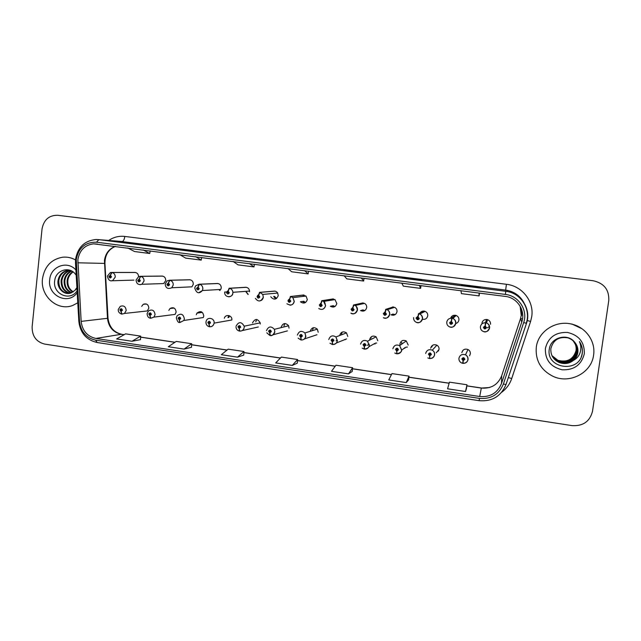 <?xml version="1.0" encoding="UTF-8"?>
<svg xmlns="http://www.w3.org/2000/svg" width="641" height="641" viewBox="0 0 641 641"><rect width="100%" height="100%" fill="white"/><g stroke="black" fill="none" stroke-linecap="round" stroke-linejoin="round"><path stroke-width="0.96" d="M147.118 313.537L148.56 310.853C152.27 309.074 154.441 310.34 155.066 314.651L153.928 317.119L175.057 314.402L176.131 312.087C175.546 308.033 173.495 306.839 169.993 308.513L168.815 310.436M176.347 317.72L177.108 315.773C180.938 312.968 183.358 313.994 184.368 318.857L183.847 320.476L203.301 317.535L203.79 316.013C202.844 311.446 200.561 310.484 196.939 313.129L196.298 314.731M205.985 321.958L206.138 321.253C207.299 316.398 214.879 318.152 214.086 323.112L231.826 319.995C232.571 315.34 225.424 313.689 224.326 318.257M408.213 345.05L406.266 340.948C403.077 339.658 400.97 340.635 399.936 343.872L400.016 345.371M401.827 344.089L401.755 342.615M436.233 352.814L439.053 349.433C439.205 347.582 438.484 346.164 436.882 345.179C433.717 344.065 431.641 345.082 430.664 348.239M438.652 350.739L437.426 351.388M469.565 355.779L470.334 353.872C470.494 351.933 469.701 350.475 467.97 349.497C464.813 348.512 462.762 349.569 461.824 352.67M118.297 309.411L120.292 306.334C123.793 305.196 125.756 306.59 126.173 310.508L124.498 313.441L147.254 310.965L148.84 308.209C148.448 304.523 146.597 303.217 143.28 304.283L141.677 306.358M160.659 283.659L163.703 283.554L165.747 280.502C165.682 277.649 164.312 276.175 161.628 276.071M189.84 279.748L169.544 280.237L168.335 283.082L166.908 284.316C167.589 286.239 168.479 286.359 169.569 284.676L168.455 283.098L169.889 280.285C172.173 280.934 173.286 282.505 173.23 284.997L171.78 287.769L191.939 286.823L193.31 284.219C193.237 281.295 191.819 279.813 189.039 279.764M217.732 283.482L199.111 284.219L197.973 287.096L196.531 288.33C197.22 290.269 198.117 290.389 199.223 288.698L198.093 287.112L199.463 284.267C201.779 284.916 202.901 286.503 202.836 289.011L202.364 290.549L220.792 289.428L221.241 287.985C221.153 284.981 219.679 283.49 216.802 283.514M220.071 290.397L219.23 289.524M248.195 294.387L246.408 292.04M270.742 296.759C273.795 300.212 276.295 299.852 278.242 295.669L277.689 293.041C276.624 291.463 275.181 290.846 273.354 291.206M303.906 301.262L300.413 301.775C303.634 304.01 305.933 303.281 307.327 299.587L306.045 296.046L302.135 295.164M333.336 305.677L330.339 306.27C333.52 307.864 335.676 306.959 336.813 303.562L335.003 299.587L331.229 299.227M363.014 309.899L360.522 310.573C363.639 311.798 365.699 310.805 366.708 307.592C366.844 305.741 366.123 304.339 364.537 303.385L360.603 303.441M392.981 314.074L391.002 314.819C394.087 315.821 396.09 314.779 397.011 311.678C397.156 309.691 396.338 308.241 394.584 307.319L390.201 307.928M422.331 319.258C425.199 319.755 427.002 318.609 427.747 315.821C427.884 313.737 427.01 312.255 425.111 311.358C423.012 310.693 421.313 311.238 419.999 312.992M455.655 323.561C457.482 323.048 458.571 321.862 458.916 320.019C459.052 317.864 458.123 316.35 456.12 315.476C453.459 314.843 451.609 315.765 450.567 318.257M487.416 327.791L489.572 326.421M133.905 280.117L111.254 280.782M260.23 324.034L260.206 322.856C257.53 318.433 254.966 318.457 252.498 322.936M289.027 328.12L288.626 325.772C285.517 322.511 283.034 322.92 281.191 327.006M318.208 332.27L317.327 329.154C314.098 326.71 311.742 327.375 310.268 331.141M347.799 336.469L346.485 332.879C343.247 330.98 341.004 331.798 339.746 335.323M377.797 340.732L376.139 336.837C372.918 335.299 370.754 336.213 369.633 339.57M249.549 291.799L249.573 291.062C249.085 288.37 247.53 287.128 244.91 287.328M490.525 324.282C490.669 322.062 489.692 320.524 487.593 319.667C484.604 319.098 482.721 320.252 481.928 323.12M138.56 276.624C138.4 273.939 137.062 272.545 134.554 272.433M421.482 312.271L422.483 311.197M392.188 307.303L392.661 306.959M42.482 278.803C40.111 296.174 57.794 311.718 72.954 305.348L77.777 302.8L72.954 305.348C57.794 311.718 40.111 296.174 42.482 278.803C44.541 266.352 51.352 259.14 62.914 257.177C51.352 259.14 44.541 266.352 42.482 278.803M536.301 347.19C535.243 360.37 540.812 370.081 553.007 376.331C569.569 384.28 591.539 372.982 593.582 355.13C595.818 341.605 586.058 327.551 572.245 324.258C556.051 319.715 538.111 331.293 536.301 347.19C535.243 360.37 540.812 370.081 553.007 376.331C569.569 384.28 591.539 372.982 593.582 355.13C595.818 341.605 586.058 327.551 572.245 324.258C556.051 319.715 538.111 331.293 536.301 347.19M77.873 259.677C79.524 250.246 84.78 244.966 93.65 243.836L506.702 296.599C518.08 298.674 525.604 311.318 521.774 322.006L501.518 383.446C497.528 392.997 490.253 397.356 479.7 396.515L95.846 338.44C87.224 336.429 82.328 330.748 81.151 321.381L77.873 259.677M76.279 259.469L79.556 321.445C80.838 331.718 86.206 337.951 95.661 340.155L479.444 398.39C491.022 399.311 498.994 394.536 503.385 384.055L523.665 322.599C528.128 310.252 518.673 295.749 505.372 294.419L96.479 242.21C85.317 242.002 78.587 247.755 76.279 259.469M479.7 287.673L480.301 287.28L462.586 285.037L461.536 285.365L479.7 287.673L461.544 285.365M462.53 285.493L462.586 285.037M419.727 280.061L421.81 279.861L404.559 277.673L402.051 277.817L419.727 280.061L402.059 277.817M404.503 278.13L404.559 277.673M361.348 272.649L364.833 272.641L344.169 270.47M347.975 270.951L348.031 270.51M142.534 244.878L150.947 245.519L135.748 243.588L127.006 242.907L142.534 244.878L127.006 242.907M135.708 244.013L135.748 243.588M195.144 251.552L202.42 252.041L179.28 249.541M186.795 250.495L186.843 250.07M249.117 258.403L255.19 258.732L232.779 256.336M239.173 257.145L239.221 256.712M304.499 265.438L309.315 265.598L287.729 263.307M292.881 263.956L292.937 263.523M75.526 259.95C71.544 257.73 67.337 256.801 62.914 257.177C67.337 256.801 71.544 257.73 75.526 259.95M608.782 300.453C609.214 289.708 603.982 283.138 593.085 280.726L57.73 215.28C49.053 215.176 43.82 219.735 42.034 228.965L32.138 326.758C32.034 336.06 36.176 341.829 44.541 344.057L572.02 425.616C583.046 426.273 589.872 421.49 592.508 411.258L608.782 300.453M406.234 382.581L408.605 379.889L409.046 376.123L391.963 373.583L388.75 379.945L406.234 382.581L409.046 376.123M466.48 388.534L465.526 391.515L466.968 384.76L449.429 382.148L447.57 388.807L465.526 391.515M237.474 357.157L243.973 351.516L228.148 349.153L221.305 354.721L237.474 357.157L243.724 355.13M184.063 349.105L191.675 343.72L176.235 341.413L168.311 346.733L184.063 349.105L191.475 347.294M131.998 341.26L140.651 336.108L125.588 333.865L116.63 338.945L131.998 341.26L140.507 339.65M348.504 373.879L352.238 371.435L352.606 367.71L335.956 365.226L331.477 371.315L348.504 373.879L352.606 367.71M292.264 365.41L297.6 359.513L281.375 357.093L275.678 362.91L292.264 365.41L297.296 363.167M287.889 268.499L291.727 271.776L308.113 273.883L308.545 271.143M304.587 270.638L308.113 273.883M233.148 261.48L238.019 264.861L253.988 266.912L254.437 264.212M249.421 263.571L253.988 266.912M179.8 254.645L185.634 258.115L201.218 260.118L201.675 257.45M195.665 256.68L201.218 260.118M127.783 247.987L134.546 251.536L149.738 253.491L150.21 250.855M143.247 249.966L149.738 253.491M344.065 275.694L346.821 278.867L363.631 281.038L364.056 278.258M361.204 277.89L363.631 281.038M401.739 283.082L403.357 286.15L420.608 288.37L421.025 285.557M419.342 285.341L420.608 288.37M460.967 290.669L461.392 293.626L479.099 295.902L479.5 293.049M479.051 292.993L479.099 295.902M297.6 359.513L297.288 363.191M243.973 351.516L243.724 355.162M191.675 343.72L191.475 347.326M140.651 336.108L140.507 339.682M466.968 384.76L466.464 388.566M582.036 328.785L571.908 324.001M135.155 272.433L111.654 272.449L110.3 275.229L108.914 276.447C109.587 278.346 110.444 278.458 111.494 276.8L110.412 275.245L110.725 276.696L110.364 277.16L109.691 276.551L110.3 275.229M110.412 275.245L111.991 272.489C114.21 273.13 115.292 274.677 115.244 277.136L112.656 280.574C110.084 281.551 108.329 280.093 107.368 276.175M135.467 272.473L111.991 272.489M121.91 314.106L124.498 313.441L121.91 314.106L121.061 311.454L122.447 310.252C121.774 308.353 120.917 308.225 119.859 309.883L120.949 311.438L120.636 309.996L120.877 309.587L121.67 310.14L121.061 311.454M120.949 311.438L121.678 314.058M162.317 276.063L140.395 276.311L139.113 279.131L137.711 280.357C138.384 282.264 139.257 282.385 140.323 280.71L139.225 279.147L139.538 280.606L139.233 281.046L138.496 280.462L139.113 279.131M139.225 279.147L140.74 276.359C142.991 277 144.089 278.563 144.033 281.038L141.877 284.284L139.994 284.708M162.638 276.111L140.74 276.359M168.455 283.098L168.551 284.957L167.702 284.42L168.335 283.082M190.169 279.788L169.889 280.285M198.093 287.112L198.333 288.827L197.332 288.442L197.973 287.096M198.357 288.779L198.325 288.202M218.06 283.522L199.463 284.267M246 287.264L229.101 288.258L228.044 291.166L226.569 292.408C227.267 294.363 228.18 294.483 229.302 292.777L228.164 291.182L228.484 292.673L227.387 292.576L228.044 291.166M228.388 292.929L228.332 292.2M228.092 290.653L227.202 291.375M228.164 291.182L229.454 288.306C231.481 288.819 232.627 290.149 232.891 292.304L232.875 293.089C232.403 295.445 231.016 296.687 228.709 296.823M246.336 287.312L229.454 288.306M150.739 318.273L153.928 317.119L150.739 318.273L149.978 315.612L151.388 314.402C150.707 312.488 149.834 312.367 148.76 314.026L149.858 315.596L149.714 313.794L150.595 314.29L149.978 315.612M149.858 315.596L150.499 318.224M179.985 322.495L183.847 320.476L179.985 322.495L179.296 319.827L180.73 318.617C180.049 316.686 179.16 316.558 178.062 318.232L179.184 319.811L178.951 318.104L179.929 318.497L179.296 319.827M179.921 318.561L179.857 318.136M179.184 319.811L179.728 322.447M209.639 326.782C211.955 326.782 213.421 325.66 214.046 323.409C213.437 325.684 211.995 326.806 209.735 326.774L209.038 324.106L210.496 322.88C209.807 320.941 208.902 320.812 207.796 322.495L208.926 324.09L208.613 322.543L209.687 322.768L209.038 324.106M209.647 322.92L209.543 322.303M208.926 324.09L209.383 326.726M72.89 292.056C68.635 289.604 66.72 285.654 67.161 280.213C67.77 276.511 69.653 273.675 72.818 271.712M73.242 291.823C69.236 289.299 67.457 285.421 67.898 280.205C68.347 277.208 69.749 274.709 72.104 272.697L73.122 271.928M71.439 292.793C66.191 290.726 63.771 286.551 64.164 280.269C65.013 275.734 67.465 272.617 71.52 270.927M71.808 292.641C66.808 290.453 64.509 286.327 64.917 280.253C65.703 275.926 68.01 272.874 71.832 271.095M69.965 293.257C63.755 291.767 60.815 287.456 61.135 280.325C62.241 274.917 65.334 271.616 70.398 270.422M70.342 293.161C64.364 291.511 61.552 287.224 61.897 280.309C62.938 275.125 65.855 271.864 70.646 270.526M76.944 288.322L74.853 290.421L76.904 287.561M74.853 290.421L70.686 293.065C63.916 295.405 56.72 288.186 58.059 280.381C59.196 274.861 62.361 271.528 67.537 270.382L70.021 270.286M68.843 293.434C61.937 292.504 58.603 288.154 58.836 280.365C59.966 274.861 63.122 271.528 68.299 270.39L69.629 270.262M76.191 275.245L75.35 274.108C69.268 265.847 55.967 270.23 54.773 280.229C52.009 293.89 70.037 301.991 77.088 290.846M75.894 269.973C67.305 260.046 50.511 266.456 49.694 279.796C47.322 295.709 68.339 305.677 77.192 292.681M573.118 340.667C575.666 343.664 576.684 347.021 576.179 350.723C573.495 359.537 567.445 362.79 558.039 360.482L551.973 355.723M573.046 340.603C575.546 343.592 576.547 346.917 576.043 350.571C573.358 359.369 567.325 362.614 557.934 360.314L551.941 355.635M573.399 340.916C576.147 343.977 577.261 347.446 576.74 351.332C574.032 360.21 567.942 363.487 558.455 361.163L552.141 356.051M573.326 340.852C576.027 343.905 577.116 347.342 576.604 351.18C573.895 360.042 567.814 363.311 558.351 360.995L552.093 355.971M573.479 360.354C575.89 358.231 577.333 355.619 577.829 352.51C578.31 348.6 577.229 345.138 574.592 342.118C567.485 332.799 550.875 337.495 549.385 348.696C545.259 368.295 578.358 373.687 582.1 354.393L582.268 353.423C582.829 349.161 581.892 345.219 579.456 341.597C581.099 345.331 581.283 349.113 580.001 352.951C578.823 356.212 576.652 358.672 573.479 360.354C569.328 363.639 564.609 364.376 559.321 362.558C553.271 359.729 550.459 355.066 550.875 348.568C553.215 339.93 558.952 336.373 568.094 337.895C574.705 340.403 577.773 345.082 577.317 351.949C574.584 360.899 568.439 364.2 558.888 361.853L552.31 356.388M573.607 341.116C576.515 344.217 577.701 347.775 577.172 351.797C574.448 360.723 568.319 364.016 558.776 361.676L552.27 356.3M574.592 342.118C577.221 345.187 578.27 348.624 577.749 352.422C575.001 361.42 568.823 364.737 559.208 362.381L552.446 356.636M545.387 348.448C545.01 359.825 550.571 366.932 562.077 369.785C573.975 370.274 581.387 364.961 584.304 353.84C584.68 342.35 579.063 335.211 567.453 332.431C555.555 332.054 548.199 337.398 545.387 348.448M573.262 340.956L575.306 344.249M579.456 341.597C582.581 346.541 583.198 351.589 581.299 356.741M274.652 291.102L259.517 292.352L258.547 295.293L257.049 296.543C257.754 298.514 258.676 298.634 259.821 296.919L258.668 295.309L258.988 296.807L257.938 296.991L258.547 295.293M258.86 297.112L258.772 296.278M258.603 294.732L257.49 295.661M258.668 295.309L259.885 292.4L262.754 294.419L263.339 297.216C262.866 299.579 261.464 300.829 259.14 300.974M274.989 291.142L259.885 292.4M303.69 294.988L290.381 296.503L289.492 299.483L287.969 300.741C288.682 302.72 289.62 302.848 290.782 301.118L289.612 299.499L289.94 301.006L288.979 301.334L289.492 299.483M289.772 301.35L289.652 300.421M289.556 298.866L288.186 300.14M289.612 299.499L290.75 296.551L292.889 297.632L294.259 301.414C293.77 303.77 292.36 305.028 290.02 305.196M304.034 295.028L290.75 296.551M333.128 298.922L321.702 300.717L320.893 303.73L319.346 304.996C320.067 306.991 321.021 307.119 322.207 305.38L321.021 303.746L321.349 305.268L320.444 305.669L320.893 303.73M321.157 305.637L320.973 304.643M320.965 303.081L319.346 304.996M321.021 303.746L322.07 300.765L323.697 301.43L325.62 305.669C324.418 309.291 322.119 310.252 318.737 308.553C322.014 310.26 324.282 309.299 325.54 305.677C324.963 302.616 324.354 301.206 323.697 301.43L335.003 299.587M333.48 298.97L322.07 300.765M236.032 326.261C238.636 321.502 241.369 321.478 244.205 326.189L244.237 327.439C243.716 329.899 242.242 331.125 239.806 331.117L239.213 328.448L240.695 327.214C239.99 325.259 239.077 325.131 237.947 326.822L239.093 328.432L238.773 326.942L239.87 326.95L239.213 328.448M239.63 327.495L239.229 327.583M239.806 327.303L239.646 326.565M258.347 326.974L242.234 330.58M239.093 328.432L239.454 331.068M266.496 330.628C268.451 326.277 271.087 325.836 274.396 329.322L274.821 331.822C274.292 334.298 272.794 335.531 270.326 335.523L269.821 332.847L271.327 331.613C270.614 329.642 269.693 329.506 268.539 331.213L269.701 332.831L269.372 331.333L270.438 331.173L269.821 332.847M270.286 331.862L269.837 331.982M270.398 331.734L270.19 330.9M287.416 330.884L273.114 334.77M269.701 332.831L269.957 335.475M297.4 335.059C298.97 331.052 301.47 330.347 304.908 332.951L305.853 336.277C305.308 338.769 303.786 340.01 301.278 339.994L300.877 337.31L302.408 336.068C301.687 334.081 300.749 333.945 299.579 335.66L300.757 337.294L300.429 335.788L301.438 335.515L300.877 337.31M301.398 336.277L300.893 336.437M301.454 336.221L301.166 335.315M316.942 334.746L304.507 338.913M305.861 336.18L305.445 336.317M300.757 337.294L300.909 339.946M362.926 302.929L353.479 304.996L352.758 308.041L351.188 309.315C351.917 311.326 352.887 311.462 354.088 309.707L352.887 308.057L353.215 309.595L352.35 310.028L352.061 309.435L352.758 308.041M353.007 309.972L352.686 308.922M352.83 307.351L351.084 309.299M352.887 308.057L353.856 305.044L355.138 305.493C356.829 306.51 357.598 308.009 357.454 309.988C356.388 313.417 354.193 314.475 350.867 313.161C353.311 314.787 355.467 313.737 357.349 309.996C356.572 306.606 355.835 305.108 355.138 305.493L364.537 303.385M363.335 302.969L353.856 305.044M393.237 306.967L385.73 309.339L385.105 312.423L383.51 313.697C384.239 315.725 385.225 315.861 386.451 314.098L385.233 312.439L385.57 313.978L384.72 314.435L384.392 313.818L385.105 312.423M385.353 314.362L384.985 313.305M385.177 311.702L383.286 313.673M385.233 312.439L386.114 309.387L387.164 309.715C389.039 310.701 389.904 312.247 389.752 314.362C388.767 317.672 386.635 318.793 383.35 317.72C385.842 319.106 387.933 317.992 389.64 314.386C389.64 310.452 386.98 309.571 387.164 309.715L394.584 307.319M393.598 307.015L386.114 309.387M423.925 311.077L418.469 313.745L417.932 316.862L416.313 318.152C417.051 320.196 418.044 320.332 419.294 318.553L418.06 316.878L418.397 318.433L417.563 318.906L417.203 318.273L417.932 316.862M418.22 318.785L417.668 317.768M418.004 316.117L415.977 318.104M418.06 316.878L418.853 313.794L419.735 314.05C421.754 315.003 422.691 316.59 422.547 318.809C421.602 322.038 419.502 323.2 416.249 322.287C414.342 321.293 413.469 319.731 413.621 317.599M424.294 311.125L418.853 313.794M455.046 315.244L451.697 318.216L451.256 321.373L449.605 322.671C450.359 324.723 451.368 324.867 452.642 323.08L451.392 321.389L451.729 322.96L450.903 323.441L450.519 322.792L451.256 321.373M451.633 323.216L450.687 322.631M451.392 321.389L452.089 318.273L452.842 318.473C454.982 319.402 455.975 321.021 455.831 323.328C454.918 326.501 452.834 327.687 449.589 326.886C447.554 325.916 446.617 324.322 446.769 322.094C447.362 319.514 449.004 318.216 451.697 318.216M455.422 315.292L452.089 318.273M451.432 321.165L451.48 320.612M486.615 319.466L485.429 322.76L485.093 325.949L483.418 327.255C484.171 329.33 485.197 329.466 486.495 327.671L485.229 325.973L485.566 327.551L484.748 328.04L484.34 327.383L485.093 325.949M485.566 327.559L484.804 327.855L484.404 327.198M485.566 324.138L485.013 326.862M485.229 325.973L485.83 322.816L486.479 322.976C488.722 323.889 489.764 325.54 489.62 327.912C488.722 331.044 486.655 332.254 483.41 331.541C481.263 330.588 480.261 328.961 480.421 326.662C481.03 324.058 482.697 322.76 485.429 322.76M486.992 319.514L485.83 322.816M486.799 320.059L486.856 319.498M328.761 339.562C330.099 335.796 332.487 334.931 335.94 336.958L337.334 340.788C336.781 343.296 335.235 344.546 332.687 344.529L332.391 341.845L333.945 340.595C333.216 338.592 332.262 338.456 331.077 340.179L332.262 341.829L331.934 340.307L332.903 339.97L332.391 341.845M332.943 340.78L332.415 340.964M332.951 340.748L332.591 339.81M346.581 338.905L336.429 342.951M337.366 340.275L336.044 340.812M332.262 341.829L332.318 344.481M360.587 344.121C361.78 340.539 364.088 339.57 367.509 341.212L369.288 345.371C368.719 347.895 367.141 349.153 364.561 349.137L364.368 346.444L365.947 345.187C365.218 343.167 364.248 343.031 363.038 344.77L364.24 346.428L363.912 344.89L364.849 344.513L364.368 346.444M364.809 345.475L364.392 345.555M364.833 345.323L364.465 344.385M376.708 343.023L375.482 343.087L368.871 346.749M369.288 344.249L367.245 345.339M364.24 346.428L364.184 349.081M392.885 348.752C393.983 345.291 396.234 344.249 399.639 345.635L401.715 350.018C401.13 352.566 399.535 353.824 396.915 353.808L396.827 351.108L398.43 349.842C397.692 347.815 396.707 347.67 395.481 349.417L396.699 351.092L396.362 349.545L397.276 349.137L396.827 351.108M397.188 349.97L396.795 349.057M407.388 347.029L405.352 347.35L401.546 350.258M396.699 351.092L396.779 353.56M425.664 353.455C426.706 350.082 428.917 348.992 432.298 350.186C434.013 351.244 434.79 352.758 434.622 354.737C434.029 357.301 432.403 358.575 429.742 358.551L429.774 355.851L431.401 354.577C430.656 352.526 429.654 352.382 428.404 354.144L429.638 355.827L429.302 354.273L430.199 353.84L430.504 354.449L429.774 355.851M430.039 354.681L429.59 353.84M429.638 355.827L429.654 358.143M430.456 354.609L429.855 354.954M463.082 360.643L462.682 363.303L461.328 362.83C459.573 361.772 458.78 360.242 458.94 358.247C459.942 354.914 462.129 353.792 465.502 354.85C467.353 355.891 468.202 357.454 468.034 359.529C467.433 362.109 465.775 363.391 463.074 363.359L463.219 360.659L464.877 359.377C464.124 357.309 463.106 357.165 461.832 358.936L463.082 360.643L462.746 359.072L463.627 358.623L463.964 359.248L463.219 360.659M463.379 359.465L462.882 358.768M463.211 360.715L463.275 360.026M463.074 362.413L462.682 363.303M463.956 359.256L463.299 359.761M521.774 322.006L520.524 318.577L521.261 315.436L520.139 306.238M479.7 396.515L481.327 388.069C491.166 388.831 497.937 384.752 501.663 375.842L520.532 318.553M520.933 318.569L522.519 318.922M115.268 246.376C109.09 248.804 105.485 253.499 104.459 260.454L107.472 318.313C108.569 327.094 113.177 332.423 121.317 334.298L124.098 334.714M108.738 240.423C113.641 237.114 119.002 235.784 124.803 236.433L506.422 284.292L505.645 290.101L120.412 241.361M506.422 284.292C522.054 285.91 534.225 301.358 531.734 316.59L530.588 321.486L511.718 378.535C509.803 384.159 506.438 388.75 501.631 392.308M523.817 302.848C520.244 296.134 514.675 291.959 507.119 290.333L505.645 290.101L505.781 291.302L507.352 291.551C521.702 293.907 531.349 309.795 526.517 323.24L526.357 322.88M79.556 321.445L78.835 321.349L75.494 263.066L76.199 262.898M78.843 321.437C80.261 332.991 86.359 340.01 97.136 342.51L95.661 340.155M479.444 398.39L479.164 400.673C492.072 401.707 501.022 396.322 506.005 384.512L526.509 323.256M503.385 384.055L506.005 384.512L526.517 323.24M523.665 322.599L526.237 323.248C531.06 309.803 521.542 293.899 507.352 291.551L507.119 290.333C514.643 291.911 520.244 296.03 523.921 302.696M505.372 294.419L505.781 291.302L98.866 239.63L96.479 242.21M75.59 259.196C77.801 247.146 84.692 240.575 96.254 239.478L122.094 241.497C123.433 241.28 124.338 239.598 124.803 236.433M508.297 377.565L511.718 378.535M527.247 320.492L530.588 321.486M501.518 383.446L501.687 375.778M77.801 262.802L104.932 263.411L108.017 318.24L81.151 321.381M95.846 338.44L121.317 334.298L124.202 334.65M140.611 337.182L174.913 342.302M191.619 344.794L227.01 350.082M243.9 352.606L280.421 358.063M297.512 360.611L335.211 366.243M352.494 368.823L391.427 374.64M408.91 377.253L449.125 383.254M466.816 385.898L481.327 388.069L489.363 387.549M108.009 318.104L108.017 318.24C109.234 327.094 113.818 332.447 121.79 334.29M104.94 263.555L104.932 263.411C104.948 255.054 108.433 249.381 115.388 246.392M107.376 276.087L110.348 272.569L111.654 272.449M136.092 279.981L138.64 276.591L140.395 276.311M165.218 283.923L167.077 280.886L169.544 280.237M218.91 289.54L219.927 290.533M194.736 288.017C196.507 293.33 199.047 294.179 202.364 290.549L198.71 292.729M194.744 287.921L195.561 285.87L199.111 284.219M246.12 292.064L248.059 294.499M249.573 291.062L232.891 292.304L232.859 293.089C232.915 297.753 224.318 298.297 224.687 292.08L224.695 291.976M200.833 312.608L201.314 311.758M229.686 315.877L228.725 317.527M227.956 317.656L228.861 315.564M274.46 296.366L276.591 298.482M275.622 298.986L273.659 296.454M303.674 301.294L305.549 302.488M304.387 303.009L302.72 301.438M333.144 305.717L334.955 306.51M333.536 307.063L332.054 305.933M255.751 321.926L256.737 319.482M283.963 325.924L284.925 323.513M312.552 329.979L313.425 327.695M362.846 309.948L364.841 310.54M363.086 311.157L361.692 310.252M392.588 306.967L392.06 307.343M392.853 314.122L395.281 314.539M393.021 315.284L391.707 314.555M422.427 311.214L421.385 312.319M452.33 315.909L451.32 318.104M482.425 321.638L482.288 322.271M345.187 333.384L346.22 332.983M341.533 334.081L342.23 332.078M345.283 339.73L344.602 339.49M374.52 337.655L375.466 337.174M370.899 338.248L371.331 336.749M375.097 344.025L374.24 343.776M400.673 342.462L400.793 341.853M401.635 342.703L401.707 344.169M404.92 348.279L404.327 348.135M437.346 351.484L438.628 350.795M432.459 345.363L431.866 346.981M462.658 350.683L462.522 351.332M146.396 304.002L143.28 304.283M202.075 312.439L196.939 313.129M174.112 308.065L169.993 308.513M93.65 243.836L97.504 244.101M75.582 259.325L75.494 262.97M97.136 342.51L479.164 400.673M140.611 337.102L175.009 342.238M191.619 344.722L227.09 350.018M243.9 352.526L280.494 357.99M297.512 360.538L335.267 366.171M352.502 368.743L391.467 374.568M408.926 377.172L449.141 383.182M466.832 385.818L481.351 387.989M521.678 315.356L521.229 308.433M121.333 309.547L120.877 309.587M118.281 309.555C118.088 311.67 119.178 313.177 121.558 314.058M163.703 283.554L141.877 284.284C138.344 285.165 136.413 283.763 136.084 280.069M139.201 280.005L138.801 280.013M171.78 287.769C167.814 289.347 165.626 288.097 165.202 284.019M168.511 284.011L167.926 284.035M198.285 288.154L197.42 288.202M228.236 292.512L227.387 292.576M226.706 291.935L224.695 292.08M150.315 313.721L149.714 313.794M147.101 313.681C147.326 316.398 148.416 317.904 150.395 318.224M179.744 317.992L178.951 318.104M176.331 317.872C177.293 321.349 178.398 322.88 179.632 322.447M209.519 322.391L208.613 322.543M205.969 322.111C205.921 324.522 207.027 326.061 209.286 326.726M68.299 270.39L67.537 270.382M255.382 298.385C258.307 302.159 260.951 301.767 263.307 297.224L262.754 294.419L277.689 293.041M258.7 296.919L257.938 296.991M286.912 303.738C290.669 305.957 293.097 305.18 294.195 301.422L292.889 297.632L306.045 296.046M289.644 301.246L288.979 301.334M321.013 305.557L320.444 305.669M260.206 322.856L244.205 326.189L244.213 327.447C243.668 329.883 242.17 331.109 239.726 331.125M239.582 326.91L238.773 327.078M239.59 326.734L238.781 326.902M236.016 327.094C236.257 329.226 237.378 330.548 239.373 331.068M288.626 325.772L274.396 329.322L274.773 331.838C273.282 334.914 271.776 336.148 270.246 335.531M270.141 331.453L269.42 331.637M266.776 332.791L269.893 335.475M317.327 329.154L304.908 332.951L305.773 336.293C305.092 338.857 303.57 340.091 301.214 340.002M301.174 336.012L300.541 336.213M298.153 338.136L300.853 339.946M352.83 309.907L352.35 310.028M394.824 314.579L395.273 314.539M416.249 322.287C418.693 323.537 420.744 322.391 422.411 318.833C422.387 314.691 419.486 313.882 419.735 314.05L425.111 311.358M449.589 326.886C452.041 328.032 454.076 326.854 455.687 323.352C455.647 319.058 452.562 318.289 452.842 318.473L456.12 315.476M483.41 331.541C485.862 332.615 487.881 331.413 489.476 327.944C489.412 323.497 486.142 322.776 486.479 322.976L487.593 319.667M485.093 326.87L484.764 327.839M346.485 332.879L335.94 336.958L337.238 340.812C337.046 342.959 335.507 344.201 332.631 344.538M332.647 340.587L332.11 340.804M329.971 343.199L332.262 344.489M376.139 336.837L367.509 341.212L369.168 345.403C369.32 347.198 367.766 348.44 364.521 349.145M364.577 345.203L364.136 345.435M362.181 348.135L364.144 349.089M406.266 340.948L399.639 345.635L401.587 350.058C401.947 351.597 400.377 352.854 396.875 353.816M394.792 353.023L396.499 353.76M436.882 345.179L432.298 350.186C433.965 351.268 434.694 352.806 434.486 354.785C434.622 355.098 433.829 358.391 429.718 358.559M430.504 354.289L430.143 354.689M427.835 357.91L429.334 358.503M467.97 349.497L465.502 354.85C467.305 355.923 468.106 357.502 467.89 359.593C468.05 359.649 467.441 363.127 463.058 363.375M463.499 358.575L463.131 359.361M461.328 362.83L462.666 363.319"/></g></svg>
